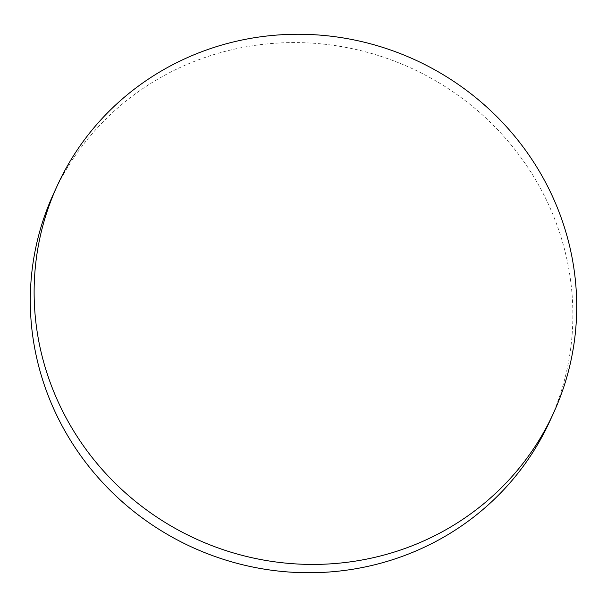 <?xml version="1.0" encoding="UTF-8"?>
<svg xmlns="http://www.w3.org/2000/svg" width="607" height="607" viewBox="0 0 607 607"><rect width="100%" height="100%" fill="white"/><g stroke="black" fill="none" stroke-linecap="round" stroke-linejoin="round"><path stroke-width="0.46" stroke-dasharray="3.04 2.28" d="M53.659 193.527A272.938 263.392 -155.3 0 1 307.286 42.877A272.938 263.392 -155.3 0 1 553.918 217.01A272.938 263.392 -155.3 0 1 549.517 421.797"/><path stroke-width="0.91" d="M553.341 413.473L549.517 421.797A272.938 263.392 -155.3 0 1 295.89 572.439A272.938 263.392 -155.3 0 1 49.25 398.313A272.938 263.392 -155.3 0 1 53.659 193.527L57.483 185.203A272.938 263.392 -155.3 0 1 311.11 34.561A272.938 263.392 -155.3 0 1 557.75 208.687A272.938 263.392 -155.3 0 1 553.341 413.473A272.938 263.392 -155.3 0 1 299.714 564.123A272.938 263.392 -155.3 0 1 53.082 389.99A272.938 263.392 -155.3 0 1 57.483 185.203"/></g></svg>
